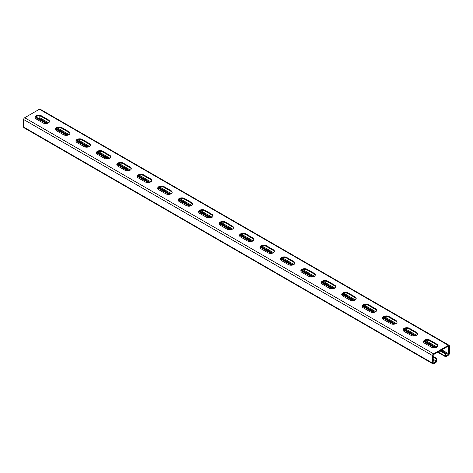 <?xml version="1.0" encoding="UTF-8"?>
<svg xmlns="http://www.w3.org/2000/svg" width="473" height="473" viewBox="0 0 473 473"><rect width="100%" height="100%" fill="white"/><g stroke="black" fill="none" stroke-linecap="round" stroke-linejoin="round"><path stroke-width="0.71" d="M439.943 350.889L445.058 353.839L445.058 355.962A1.449 0.834 120 0 0 445.353 356.624A1.449 0.834 120 0 0 446.08 356.553L448.327 355.258A1.449 0.834 120 0 0 449.35 353.485L449.35 345.929A1.449 0.834 120 0 0 449.048 345.266A1.449 0.834 120 0 0 448.327 345.337L433.605 353.839A1.449 0.834 120 0 0 432.582 355.607L432.582 363.163A1.449 0.834 120 0 0 432.884 363.826A1.449 0.834 120 0 0 433.605 363.755L435.858 362.46A1.449 0.834 120 0 0 436.875 360.686L436.875 358.564L436.266 358.918L433.197 357.145M433.197 356.435L436.875 358.564M440.558 350.534L445.672 353.485L445.672 355.613A0.579 0.331 120 0 0 446.08 355.844L448.327 354.549A0.579 0.331 120 0 0 448.735 353.839L448.735 346.283A0.579 0.331 120 0 0 448.327 346.047L433.605 354.549A0.579 0.331 120 0 0 433.197 355.258L433.197 362.809A0.579 0.331 120 0 0 433.605 363.045L435.858 361.75A0.579 0.331 120 0 0 436.266 361.041L436.266 358.918M432.884 363.826L23.952 127.734A1.449 0.834 -60 0 1 23.65 127.071L23.65 119.515A1.449 0.834 -60 0 1 24.673 117.742L39.395 109.245A1.449 0.834 -60 0 1 40.116 109.174L449.048 345.266M46.194 123.559L36.125 117.742L36.125 118.924L43.073 122.939A3.76 2.17 180 0 0 47.17 123.406A3.76 2.17 180 0 0 49.494 121.401A3.76 2.17 180 0 0 48.388 119.87L41.441 115.855L41.441 116.565L48.388 120.58A3.76 2.17 180 0 1 49.44 121.756M36.125 118.924A3.76 2.17 180 0 1 35.02 117.387A3.76 2.17 180 0 1 37.343 115.382A3.76 2.17 180 0 1 41.441 115.855M61.886 127.663A3.76 2.17 180 0 0 57.789 127.19A3.76 2.17 180 0 0 55.471 129.194A3.76 2.17 180 0 0 56.571 130.731L63.524 134.74A3.76 2.17 180 0 0 67.615 135.213A3.76 2.17 180 0 0 69.939 133.209A3.76 2.17 180 0 0 68.839 131.671L61.886 127.663L61.886 128.366L68.839 132.381A3.76 2.17 180 0 1 69.886 133.563M82.332 139.464A3.76 2.17 180 0 0 78.234 138.997A3.76 2.17 180 0 0 75.917 141.001A3.76 2.17 180 0 0 77.016 142.533L83.969 146.547A3.76 2.17 180 0 0 88.067 147.02A3.76 2.17 180 0 0 90.384 145.01A3.76 2.17 180 0 0 89.285 143.479L82.332 139.464L82.332 140.174L89.285 144.188A3.76 2.17 180 0 1 90.337 145.365M102.777 151.271A3.76 2.17 180 0 0 98.68 150.798A3.76 2.17 180 0 0 96.362 152.803A3.76 2.17 180 0 0 97.462 154.34L104.415 158.354A3.76 2.17 180 0 0 108.512 158.822A3.76 2.17 180 0 0 110.83 156.817A3.76 2.17 180 0 0 109.73 155.286L102.777 151.271L102.777 151.975L109.73 155.989A3.76 2.17 180 0 1 110.783 157.172M123.222 163.073A3.76 2.17 180 0 0 119.131 162.606A3.76 2.17 180 0 0 116.807 164.61A3.76 2.17 180 0 0 117.907 166.141L124.86 170.156A3.76 2.17 180 0 0 128.958 170.629A3.76 2.17 180 0 0 131.281 168.625A3.76 2.17 180 0 0 130.176 167.087L123.222 163.073L123.222 163.782L130.176 167.797A3.76 2.17 180 0 1 131.228 168.979M143.674 174.88A3.76 2.17 180 0 0 139.576 174.407A3.76 2.17 180 0 0 137.253 176.411A3.76 2.17 180 0 0 138.358 177.949L145.306 181.963A3.76 2.17 180 0 0 149.403 182.43A3.76 2.17 180 0 0 151.727 180.426A3.76 2.17 180 0 0 150.627 178.895L143.674 174.88L143.674 175.589L150.627 179.598A3.76 2.17 180 0 1 151.673 180.781M164.119 186.681A3.76 2.17 180 0 0 160.022 186.214A3.76 2.17 180 0 0 157.704 188.219A3.76 2.17 180 0 0 158.804 189.756L165.757 193.764A3.76 2.17 180 0 0 169.848 194.237A3.76 2.17 180 0 0 172.172 192.233A3.76 2.17 180 0 0 171.072 190.696L164.119 186.681L164.119 187.391L171.072 191.405A3.76 2.17 180 0 1 172.119 192.588M184.565 198.489A3.76 2.17 180 0 0 180.467 198.016A3.76 2.17 180 0 0 178.15 200.026A3.76 2.17 180 0 0 179.249 201.557L186.202 205.572A3.76 2.17 180 0 0 190.3 206.045A3.76 2.17 180 0 0 192.617 204.034A3.76 2.17 180 0 0 191.518 202.503L184.565 198.489L184.565 199.198L191.518 203.213A3.76 2.17 180 0 1 192.57 204.389M205.01 210.296A3.76 2.17 180 0 0 200.913 209.823A3.76 2.17 180 0 0 198.595 211.827A3.76 2.17 180 0 0 199.695 213.364L206.648 217.379A3.76 2.17 180 0 0 210.745 217.846A3.76 2.17 180 0 0 213.063 215.842A3.76 2.17 180 0 0 211.963 214.304L205.01 210.296L205.01 210.999L211.963 215.014A3.76 2.17 180 0 1 213.016 216.196M225.461 222.097A3.76 2.17 180 0 0 221.364 221.63A3.76 2.17 180 0 0 219.04 223.634A3.76 2.17 180 0 0 220.14 225.166L227.093 229.18A3.76 2.17 180 0 0 231.191 229.653A3.76 2.17 180 0 0 233.514 227.649A3.76 2.17 180 0 0 232.409 226.112L225.461 222.097L225.461 222.807L232.409 226.821A3.76 2.17 180 0 1 233.461 227.998M245.907 233.904A3.76 2.17 180 0 0 241.809 233.431A3.76 2.17 180 0 0 239.486 235.436A3.76 2.17 180 0 0 240.591 236.973L247.539 240.988A3.76 2.17 180 0 0 251.636 241.455A3.76 2.17 180 0 0 253.96 239.45A3.76 2.17 180 0 0 252.86 237.919L245.907 233.904L245.907 234.614L252.86 238.623A3.76 2.17 180 0 1 253.906 239.805M266.352 245.706A3.76 2.17 180 0 0 262.255 245.239A3.76 2.17 180 0 0 259.937 247.243A3.76 2.17 180 0 0 261.037 248.774L267.99 252.789A3.76 2.17 180 0 0 272.087 253.262A3.76 2.17 180 0 0 274.405 251.258A3.76 2.17 180 0 0 273.305 249.72L266.352 245.706L266.352 246.415L273.305 250.43A3.76 2.17 180 0 1 274.352 251.612M286.798 257.513A3.76 2.17 180 0 0 282.7 257.04A3.76 2.17 180 0 0 280.383 259.044A3.76 2.17 180 0 0 281.482 260.582L288.435 264.596A3.76 2.17 180 0 0 292.533 265.063A3.76 2.17 180 0 0 294.85 263.059A3.76 2.17 180 0 0 293.751 261.528L286.798 257.513L286.798 258.223L293.751 262.237A3.76 2.17 180 0 1 294.803 263.414M307.243 269.314A3.76 2.17 180 0 0 303.152 268.847A3.76 2.17 180 0 0 300.828 270.852A3.76 2.17 180 0 0 301.928 272.389L308.881 276.398A3.76 2.17 180 0 0 312.978 276.871A3.76 2.17 180 0 0 315.296 274.866A3.76 2.17 180 0 0 314.196 273.329L307.243 269.314L307.243 270.024L314.196 274.038A3.76 2.17 180 0 1 315.249 275.221M327.694 281.122A3.76 2.17 180 0 0 323.597 280.649A3.76 2.17 180 0 0 321.273 282.659A3.76 2.17 180 0 0 322.373 284.19L329.326 288.205A3.76 2.17 180 0 0 333.424 288.678A3.76 2.17 180 0 0 335.747 286.668A3.76 2.17 180 0 0 334.642 285.136L327.694 281.122L327.694 281.831L334.642 285.846A3.76 2.17 180 0 1 335.694 287.022M348.14 292.929A3.76 2.17 180 0 0 344.042 292.456A3.76 2.17 180 0 0 341.719 294.46A3.76 2.17 180 0 0 342.824 295.997L349.778 300.012A3.76 2.17 180 0 0 353.869 300.479A3.76 2.17 180 0 0 356.193 298.475A3.76 2.17 180 0 0 355.093 296.938L348.14 292.929L348.14 293.632L355.093 297.647A3.76 2.17 180 0 1 356.139 298.83M368.585 304.73A3.76 2.17 180 0 0 364.488 304.263A3.76 2.17 180 0 0 362.17 306.268A3.76 2.17 180 0 0 363.27 307.799L370.223 311.813A3.76 2.17 180 0 0 374.32 312.286A3.76 2.17 180 0 0 376.638 310.282A3.76 2.17 180 0 0 375.538 308.745L368.585 304.73L368.585 305.44L375.538 309.454A3.76 2.17 180 0 1 376.591 310.637M389.031 316.538A3.76 2.17 180 0 0 384.933 316.065A3.76 2.17 180 0 0 382.616 318.069A3.76 2.17 180 0 0 383.715 319.606L390.668 323.621A3.76 2.17 180 0 0 394.766 324.088A3.76 2.17 180 0 0 397.084 322.083A3.76 2.17 180 0 0 395.984 320.552L389.031 316.538L389.031 317.247L395.984 321.256A3.76 2.17 180 0 1 397.036 322.438M409.476 328.339A3.76 2.17 180 0 0 405.385 327.872A3.76 2.17 180 0 0 403.061 329.876A3.76 2.17 180 0 0 404.161 331.413L411.114 335.422A3.76 2.17 180 0 0 415.211 335.895A3.76 2.17 180 0 0 417.529 333.891A3.76 2.17 180 0 0 416.429 332.353L409.476 328.339L409.476 329.048L416.429 333.063A3.76 2.17 180 0 1 417.482 334.245M429.927 340.146A3.76 2.17 180 0 0 425.83 339.673A3.76 2.17 180 0 0 423.506 341.683A3.76 2.17 180 0 0 424.612 343.215L431.559 347.229A3.76 2.17 180 0 0 435.657 347.696A3.76 2.17 180 0 0 437.98 345.692A3.76 2.17 180 0 0 436.875 344.161L429.927 340.146L429.927 340.856L436.875 344.87A3.76 2.17 180 0 1 437.927 346.047M35.073 117.742A3.76 2.17 180 0 1 37.633 116.033A3.76 2.17 180 0 1 41.441 116.565M55.518 129.549A3.76 2.17 180 0 1 58.078 127.834A3.76 2.17 180 0 1 61.886 128.366M75.964 141.356A3.76 2.17 180 0 1 78.524 139.641A3.76 2.17 180 0 1 82.332 140.174M96.409 153.157A3.76 2.17 180 0 1 98.969 151.449A3.76 2.17 180 0 1 102.777 151.975M116.861 164.965A3.76 2.17 180 0 1 119.421 163.25A3.76 2.17 180 0 1 123.222 163.782M137.306 176.766A3.76 2.17 180 0 1 139.866 175.057A3.76 2.17 180 0 1 143.674 175.589M157.751 188.573A3.76 2.17 180 0 1 160.312 186.859A3.76 2.17 180 0 1 164.119 187.391M178.197 200.375A3.76 2.17 180 0 1 180.757 198.666A3.76 2.17 180 0 1 184.565 199.198M198.648 212.182A3.76 2.17 180 0 1 201.202 210.467A3.76 2.17 180 0 1 205.01 210.999M219.094 223.989A3.76 2.17 180 0 1 221.654 222.275A3.76 2.17 180 0 1 225.461 222.807M239.539 235.791A3.76 2.17 180 0 1 242.099 234.082A3.76 2.17 180 0 1 245.907 234.614M259.984 247.598A3.76 2.17 180 0 1 262.545 245.883A3.76 2.17 180 0 1 266.352 246.415M280.43 259.399A3.76 2.17 180 0 1 282.99 257.69A3.76 2.17 180 0 1 286.798 258.223M300.881 271.206A3.76 2.17 180 0 1 303.435 269.492A3.76 2.17 180 0 1 307.243 270.024M321.327 283.014A3.76 2.17 180 0 1 323.887 281.299A3.76 2.17 180 0 1 327.694 281.831M341.772 294.815A3.76 2.17 180 0 1 344.332 293.106A3.76 2.17 180 0 1 348.14 293.632M362.217 306.622A3.76 2.17 180 0 1 364.778 304.908A3.76 2.17 180 0 1 368.585 305.44M382.663 318.424A3.76 2.17 180 0 1 385.223 316.715A3.76 2.17 180 0 1 389.031 317.247M403.114 330.231A3.76 2.17 180 0 1 405.674 328.516A3.76 2.17 180 0 1 409.476 329.048M423.56 342.032A3.76 2.17 180 0 1 426.12 340.324A3.76 2.17 180 0 1 429.927 340.856M48.589 122.814L39.803 117.742L39.803 116.009M38.987 118.688L39.395 118.451A0.579 0.331 -60 0 0 39.803 117.742M55.749 129.076L66.64 135.361M76.2 140.883L87.085 147.168M96.646 152.684L107.531 158.969M117.091 164.492L127.976 170.777M137.537 176.293L148.427 182.584M157.982 188.1L168.873 194.385M178.433 199.908L189.318 206.193M198.879 211.709L209.764 217.994M219.324 223.516L230.209 229.801M239.77 235.318L250.66 241.602M260.221 247.125L271.106 253.41M280.666 258.932L291.551 265.217M301.112 270.733L311.997 277.018M321.557 282.541L332.448 288.826M342.003 294.342L352.893 300.627M362.454 306.149L373.339 312.434M382.899 317.951L393.784 324.242M403.345 329.758L414.23 336.043M423.79 341.565L434.681 347.85M36.125 117.742L36.734 117.393L47.164 123.412M56.192 128.621L67.609 135.213M76.638 140.428L88.055 147.02M97.083 152.229L108.506 158.822M117.535 164.036L128.952 170.629M137.98 175.844L149.397 182.436M158.425 187.645L169.842 194.237M178.871 199.452L190.288 206.045M199.316 211.254L210.739 217.846M219.768 223.061L231.185 229.653M240.213 234.868L251.63 241.461M260.658 246.67L272.076 253.262M281.104 258.477L292.521 265.069M301.549 270.278L312.972 276.871M322.001 282.085L333.418 288.678M342.446 293.887L353.863 300.479M362.892 305.694L374.309 312.286M383.337 317.501L394.76 324.094M403.788 329.303L415.205 335.895M424.234 341.11L435.651 347.702M445.058 353.839L445.672 353.485M432.582 363.163L23.65 127.071M432.582 355.607L23.65 119.515M433.605 363.045L433.197 362.809M433.605 353.839L24.673 117.742M448.327 345.337L39.395 109.245M448.735 346.283L448.327 346.047M448.735 353.839L441.782 349.825M437.076 347.105L425.558 340.459M416.63 335.304L405.107 328.652M396.179 323.497L384.661 316.845M375.733 311.689L364.216 305.044M355.288 299.888L343.77 293.236M334.843 288.081L323.325 281.435M314.391 276.279L302.874 269.628M293.946 264.472L282.428 257.82M273.5 252.671L261.983 246.019M253.055 240.863L241.537 234.212M232.61 229.056L221.092 222.411M212.158 217.255L200.641 210.603M191.713 205.448L180.195 198.802M171.267 193.646L159.75 186.995M150.822 181.839L139.304 175.187M130.377 170.032L118.853 163.386M109.925 158.23L98.408 151.579M89.48 146.423L77.962 139.777M69.034 134.622L57.517 127.97M448.327 354.549L440.966 350.298M436.195 347.543L424.612 340.856M415.743 335.735L404.161 329.048M395.298 323.934L383.715 317.247M374.853 312.127L363.27 305.44M354.407 300.32L342.824 293.632M333.962 288.518L322.373 281.831M313.51 276.711L301.928 270.024M293.065 264.91L281.482 258.223M272.619 253.102L261.037 246.415M252.174 241.301L240.591 234.614M231.723 229.494L220.14 222.807M211.277 217.686L199.695 210.999M190.832 205.885L179.249 199.198M170.386 194.078L158.804 187.391M149.941 182.276L138.358 175.589M129.49 170.469L117.907 163.782M109.044 158.668L97.462 151.975M88.599 146.861L77.016 140.174M68.153 135.053L56.571 128.366M47.708 123.252L39.395 118.451M446.08 355.844L445.672 355.613M445.058 355.962L438.104 351.953M48.388 119.87L48.388 120.58M68.839 131.671L68.839 132.381M89.285 143.479L89.285 144.188M109.73 155.286L109.73 155.989M130.176 167.087L130.176 167.797M150.627 178.895L150.627 179.598M171.072 190.696L171.072 191.405M191.518 202.503L191.518 203.213M211.963 214.304L211.963 215.014M232.409 226.112L232.409 226.821M252.86 237.919L252.86 238.623M273.305 249.72L273.305 250.43M293.751 261.528L293.751 262.237M314.196 273.329L314.196 274.038M334.642 285.136L334.642 285.846M355.093 296.938L355.093 297.647M375.538 308.745L375.538 309.454M395.984 320.552L395.984 321.256M416.429 332.353L416.429 333.063M436.875 344.161L436.875 344.87M435.858 361.75L433.197 360.213M436.266 361.041L433.197 359.267M445.353 356.624L437.679 352.196"/></g></svg>
